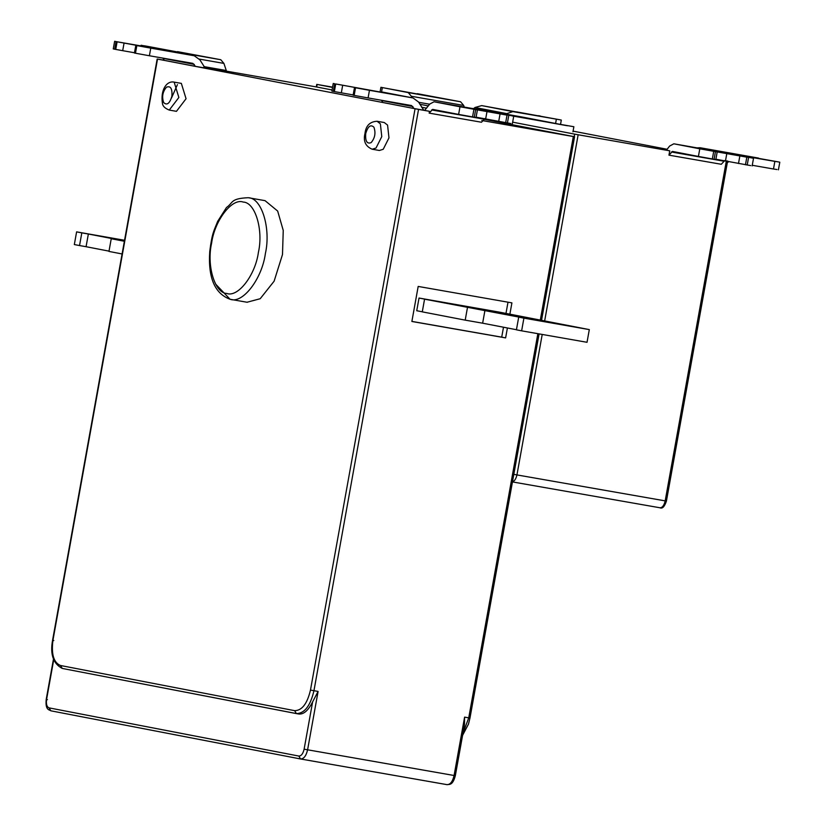 <?xml version="1.0" encoding="UTF-8"?>
<svg xmlns="http://www.w3.org/2000/svg" width="826" height="826" viewBox="0 0 826 826"><rect width="100%" height="100%" fill="white"/><g stroke="black" fill="none" stroke-linecap="round" stroke-linejoin="round"><path stroke-width="1.24" d="M776.987 169.526L773.487 169L774.85 161.38L778.36 161.906L756.761 158.055M728.594 152.934L735.016 154.008M756.802 157.828L758.505 158.365M758.557 158.086L700.159 147.74L696.927 147.864M727.303 162.743L728.728 161.628M778.422 169.826L779.796 162.206L778.36 161.906M752.259 165.283L773.487 169M774.85 161.38L729.688 153.667M479.503 109.951C456.902 105.676 488.403 110.911 522.373 117.065L567.431 125.758L479.503 109.951M572.955 131.799L573.874 126.729L512.275 115.95M498.481 113.162L547.731 122.021M381.571 91.892L382.335 87.597L417.202 93.978M432.101 96.559L430.243 96.177M417.264 93.668L460.578 101.763L463.716 105.449L411.369 96.27L411.802 97.716M380.125 91.634L380.91 87.298L408.23 92.584L411.369 96.27M464.202 107.06L463.716 105.449M429.665 104.221L418.699 102.3M332.579 87.143L317.112 84.448L332.527 87.422M353.167 94.928L334.354 91.583L335.728 83.963L378.029 91.665L354.488 87.587L353.115 95.197L354.158 95.403L355.531 87.783L369.459 90.313L368.086 97.933L354.158 95.403M368.086 97.933L411.513 105.542L414.084 108.526L423.738 110.219L418.514 101.98L413.01 97.953L335.728 83.963M334.354 91.583L331.876 91.077L333.239 83.467L334.685 83.767L333.312 91.376M354.488 87.587L355.531 87.783M384.451 92.729L378.029 91.665M381.612 91.903L412.886 97.933L369.459 90.313M341.324 92.842L342.687 85.233M414.084 108.526L382.81 102.496L381.488 100.276M136.837 45.606L135.474 53.225L149.392 55.755L150.766 48.135L135.805 45.409L165.83 50.562M159.377 49.498L124.065 43.066L122.692 50.675L134.483 52.75M124.065 43.066L117.106 41.796L115.733 49.415L122.692 50.675M117.106 41.796L114.638 41.3L113.265 48.92L114.69 49.209L116.063 41.599L163.321 49.797M115.733 49.415L114.69 49.209M150.766 48.135L194.234 55.755L199.871 59.813L205.116 68.052L195.442 66.359L192.871 63.375L149.392 55.755M163.073 49.746L194.368 55.786L163.197 49.767M135.474 53.225L134.431 53.019L135.805 45.409M162.939 58.13L164.271 60.35L195.442 66.359M318 84.582L317.112 84.448L316.657 86.988L332.073 89.962M421.601 107.235L426.598 108.196M483.799 119.233L574.204 136.662L574.669 134.132L578.148 134.762L544.675 320.798M419.856 104.272L428.364 105.914M512.657 122.165L574.669 134.132M124.499 240.572L118.572 239.602L124.458 240.769M79.533 245.559L86.069 246.706L88.361 234.016L81.815 232.87L79.533 245.559L74.33 244.558L76.612 231.869L124.55 240.273M81.815 232.87L76.612 231.869M124.427 240.975L88.361 234.016M86.069 246.706L109.011 251.135M124.375 241.264L111.242 238.735L124.406 241.047M111.242 238.735L108.96 251.424L122.083 253.964M516.209 316.327L544.984 321.376L516.209 316.327M547.349 321.872L544.964 321.5M503.437 313.828L505.801 314.324M467.485 307.448L465.203 320.137L422.282 311.856L424.564 299.167L425.968 299.373L419.03 298.041L499.245 312.104L589.31 329.605L587.028 342.294L521.629 330.834L523.911 318.134L518.707 317.132L525.253 318.278L424.564 299.167M465.203 320.137L482.642 323.193L484.924 310.504M482.642 323.193L516.446 329.719M521.629 330.834L516.426 329.822L518.707 317.132M589.31 329.605L523.911 318.134M419.03 298.041L416.738 310.731L422.292 311.805M411.885 321.397L501.712 337.153L503.499 327.22M505.987 313.405L508 302.182M507.401 327.974L505.615 337.896L411.875 321.469L418.183 286.436L511.913 302.874L509.89 314.117M505.615 337.896L501.712 337.153M379.371 150.477L383.223 149.279L388.974 137.88L387.57 125.098L384.266 122.527L377.069 121.267L380.373 123.838L381.777 136.62L376.026 148.019L372.175 149.217L379.371 150.477M169.258 110.075L176.454 111.334L186.056 98.738L181.348 83.385L174.152 82.125L178.86 97.478L169.258 110.075C164.911 108.34 162.639 106.069 162.423 103.271C160.368 90.086 166.573 80.514 174.152 82.125M177.425 84.644L171.447 98.108M243.226 202.071C232.013 197.796 214.615 220.439 211.59 243.247C206.479 265.652 214.832 293.261 226.778 293.457C238.002 297.732 255.399 275.089 258.414 252.281C263.535 229.876 255.182 202.267 243.226 202.071M247.015 302.244L260.2 298.723L274.108 281.201L282.492 254.532L283.246 230.433L277.67 211.064L265.053 200.656L248.275 197.713C230.072 198.519 233.448 202.69 226.479 207.512L217.62 221.44C213.913 231.146 212.199 232.24 209.752 251.476C207.966 277.732 214.77 293.674 230.165 299.291L247.242 302.285M294.655 710.67L296.379 713.592C304.515 713.488 310.37 705.858 313.952 690.712L318.093 691.434L312.62 701.883C308.15 710.763 303.39 714.779 298.341 713.932L62.249 668.43L60.525 665.508C53.721 662.7 51.191 654.326 52.926 640.408L157.518 59.09L418.555 109.404L313.952 690.712L310.473 690.082C307.251 703.711 301.975 710.577 294.655 710.67L60.525 665.508M296.379 713.592L298.341 713.932M454.971 775.635L454.083 775.5L464.594 717.123L464.48 724.722M158.396 59.224L164.209 60.246M474.289 117.23L458.616 114.401L459.989 106.781L477.407 109.879L476.044 117.498L474.289 117.23L475.662 109.621L477.407 109.879L462.529 106.977M475.662 109.621L434.022 101.774L429.799 104.035L424.626 110.385L429.479 111.314L418.555 109.404M486.215 110.921L433.97 101.763L486.266 110.932M510.912 123.559L476.096 117.189M477.407 109.879L507.03 115.124L505.657 122.733M507.03 115.124L500.071 113.854L498.697 121.463M484.934 118.552L481.486 122.238L429.159 113.121L432.648 109.393L458.616 114.401M429.159 113.121L429.479 111.314M540.328 319.961L573.327 136.538L481.806 120.493M573.327 136.538L574.204 136.662L573.327 136.538M142.444 46.132L142.547 45.554L146.068 46.08L177.404 51.945M169.475 50.985L141.112 45.254L140.998 45.874M177.466 51.635L220.779 59.73L223.918 63.406L199.417 59.111M192.303 54.516L190.445 54.134M204.332 67.36L226.52 71.253L223.918 63.406M316.657 86.988L226.407 71.15M714.087 159.273L698.414 156.434L699.787 148.814L717.205 151.922L715.832 159.532L714.087 159.273L715.45 151.654L717.205 151.922L702.327 149.01M726.013 152.965L753.518 158.282L752.145 165.902M715.45 151.654L673.82 143.807L726.064 152.965M699.787 148.814L673.82 143.807L669.597 146.078L666.437 150.177L669.741 150.817L578.148 134.762M750.71 165.603L715.894 159.222M717.205 151.922L746.828 157.157L745.455 164.777M746.828 157.157L739.869 155.887L738.496 163.507M724.732 160.595L721.284 164.271L668.957 155.154L672.447 151.426L698.414 156.434M668.957 155.154L669.741 150.817M538.335 115.929L510.117 110.798M516.56 111.871L559.873 119.77L512.874 111.613L505.502 114.05M560.586 124.065L561.308 120.069L559.873 119.77M473.649 108.598L475.002 107.494L481.703 105.604L540.09 116.239M538.376 115.692L540.142 115.96M667.129 149.279L573.079 131.138M704.175 149.403L739.869 155.887M726.106 152.975L673.82 143.807L752.073 157.983M464.377 107.37L500.071 113.854M459.989 106.781L434.022 101.774L486.308 110.942M731.423 153.77L700.159 147.74M727.623 160.956L666.417 501.114C664.507 506.741 662.349 508.961 659.943 507.773L659.943 507.773C662.349 507.732 664.104 505.45 665.178 500.907L726.384 160.75M542.217 334.437L516.942 474.919L666.055 501.031M513.462 474.279L516.942 474.919C515.868 479.462 514.113 481.744 511.666 481.775L659.912 507.763L511.707 481.785M408.23 92.584L460.578 101.763M381.653 100.524L412.917 106.554M163.104 58.378L194.275 64.387M365.712 133.595C365.185 141.225 367.002 144.23 371.153 142.609C374.983 138.035 375.902 132.914 373.92 127.214C370.616 124.158 367.88 126.285 365.712 133.595M171.901 96.219C172.417 88.578 170.6 85.584 166.449 87.205C162.629 91.769 161.7 96.9 163.682 102.589C166.986 105.656 169.733 103.529 171.901 96.219M248.502 197.755C261.78 197.972 271.062 228.647 265.383 253.541C262.028 278.889 242.689 304.051 230.227 299.301M230.051 299.26L215.596 284.061M318.093 691.434L307.592 749.822C306.157 755.883 303.813 758.929 300.561 758.97L50.82 710.804L300.53 758.97L447.103 784.659C448.972 784.091 452.586 786.145 455.322 775.707L464.418 725.176M304.113 749.192L454.083 775.5C452.658 781.561 450.315 784.617 447.052 784.659L300.561 758.97L298.836 756.058C301.284 756.027 303.039 753.735 304.113 749.192L312.62 701.893M462.963 733.261L468.734 717.846L537.86 333.673M464.594 717.123L469.612 717.98M53.69 659.912L46.566 699.519C45.988 704.155 46.824 706.942 49.095 707.882L298.836 756.058M49.095 707.882L50.82 710.804C49.353 709.586 45.151 710.474 46.204 699.446L53.442 659.22M46.566 699.519L47.443 699.643M53.804 640.532L52.926 640.408M415.065 108.764L310.473 690.082M473.917 109.311L472.544 116.931M507.401 123.043L508.775 115.423M487.041 111.345L485.667 118.954M431.595 109.951L483.881 119.12M168.432 50.551L220.779 59.73M203.877 66.596L226.056 70.478M713.716 151.354L712.342 158.964M747.2 165.076L748.573 157.467M726.839 153.378L725.465 160.998M671.393 151.994L723.679 161.163M555.65 123.146L556.352 119.243M512.874 111.613L481.703 105.604M506.162 113.513L475.002 107.494M372.175 149.217C365.505 146.398 363.11 141.143 364.989 133.451C365.866 125.707 369.893 121.639 377.069 121.267M157.167 59.018L52.565 640.326C50.004 654.326 53.225 663.691 62.218 668.42L296.493 713.612M513.72 116.249L512.347 123.859M574.566 136.744L541.557 320.199M539.089 333.89L469.973 718.052L468.445 724.175L462.581 735.357M316.761 84.376L316.296 86.926"/></g></svg>
